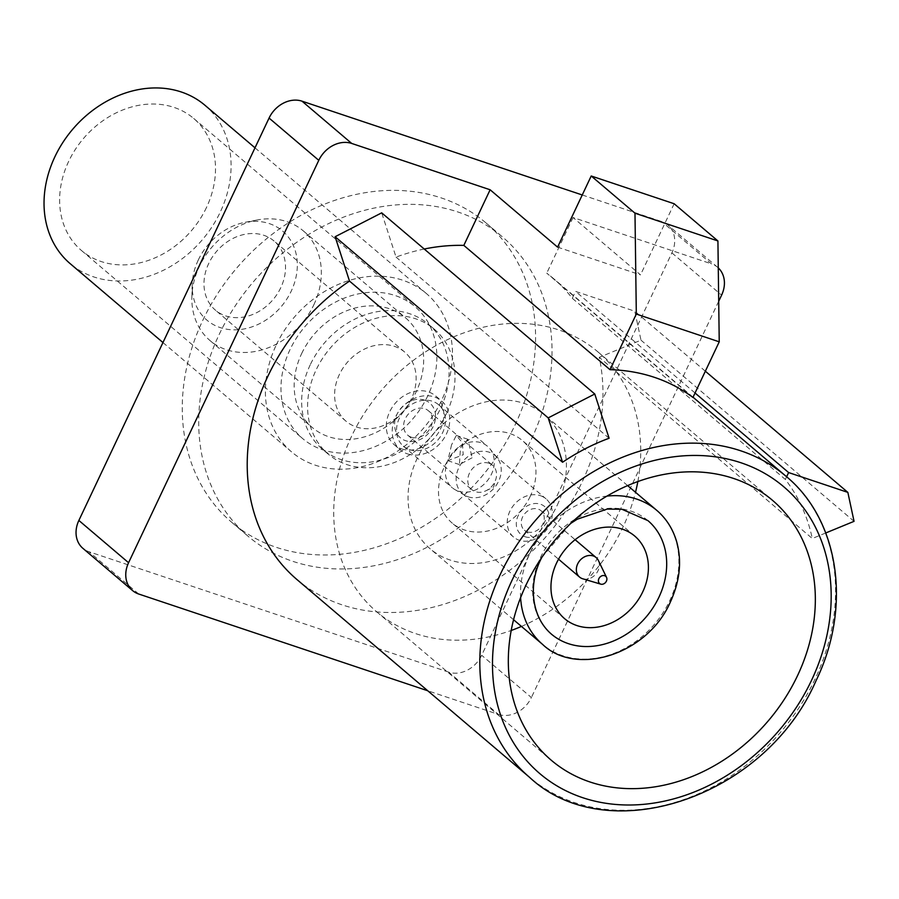 <?xml version="1.0" encoding="UTF-8"?>
<svg xmlns="http://www.w3.org/2000/svg" width="899" height="899" viewBox="0 0 899 899"><rect width="100%" height="100%" fill="white"/><g stroke="black" fill="none" stroke-linecap="round" stroke-linejoin="round"><path stroke-width="0.67" stroke-dasharray="4.5 3.37" d="M198.274 260.036A58.446 47.872 -49.6 0 1 245.202 222.278A58.446 47.872 -49.6 0 1 291.22 291.152A58.446 47.872 -49.6 0 1 231.358 329.753A58.446 47.872 -49.6 0 1 192.206 284.623A58.446 47.872 -49.6 0 1 198.274 260.036M313.83 304.817A71.987 58.974 130.4 0 0 303.221 230.818A71.987 58.974 130.4 0 0 257.148 219.985A71.987 58.974 130.4 0 0 199.342 266.497A71.987 58.974 130.4 0 0 191.858 296.771A71.987 58.974 130.4 0 0 209.95 340.507A71.987 58.974 130.4 0 0 313.83 304.817M301.682 353.521A71.987 58.974 -49.6 0 1 405.55 317.83A71.987 58.974 -49.6 0 1 416.17 391.829A71.987 58.974 -49.6 0 1 312.29 427.519A71.987 58.974 -49.6 0 1 301.682 353.521M202.758 320.415A196.398 160.876 -49.6 0 1 486.145 223.053A196.398 160.876 -49.6 0 1 515.093 424.935A196.398 160.876 -49.6 0 1 231.706 522.297A196.398 160.876 -49.6 0 1 202.758 320.415M219.21 334.394A196.398 160.876 -49.6 0 1 502.597 237.044A196.398 160.876 -49.6 0 1 531.534 438.926A196.398 160.876 -49.6 0 1 248.158 536.287A196.398 160.876 -49.6 0 1 219.21 334.394M530.309 496.192A54.176 44.377 -49.6 0 1 452.141 523.049A54.176 44.377 -49.6 0 1 444.151 467.356A54.176 44.377 -49.6 0 1 522.33 440.499A54.176 44.377 -49.6 0 1 530.309 496.192M647.943 520.633A74.493 61.02 130.4 0 0 540.456 557.56A74.493 61.02 130.4 0 0 551.435 634.143M557.234 505.204A88.035 72.122 130.4 0 0 544.266 414.697A88.035 72.122 130.4 0 0 417.226 458.344A88.035 72.122 130.4 0 0 430.205 548.84A88.035 72.122 130.4 0 0 557.234 505.204M637.852 481.527A170.664 139.794 130.4 0 0 597.779 351.756A170.664 139.794 130.4 0 0 351.531 436.352A170.664 139.794 130.4 0 0 376.692 611.792A170.664 139.794 130.4 0 0 511.205 630.469M521.442 626.423A170.664 139.794 130.4 0 0 622.94 527.185A170.664 139.794 130.4 0 0 635.503 492.281M280.791 287.658A45.321 37.129 -49.6 0 1 215.389 310.121A45.321 37.129 -49.6 0 1 208.703 263.531A45.321 37.129 -49.6 0 1 274.105 241.067A45.321 37.129 -49.6 0 1 280.791 287.658M411.416 398.729A45.321 37.129 -49.6 0 1 346.014 421.193A45.321 37.129 -49.6 0 1 339.339 374.602A45.321 37.129 -49.6 0 1 404.73 352.127A45.321 37.129 -49.6 0 1 411.416 398.729M310.211 364.859A81.944 67.122 130.4 0 0 322.292 449.084A81.944 67.122 130.4 0 0 440.532 408.472A81.944 67.122 130.4 0 0 428.452 324.236A81.944 67.122 130.4 0 0 310.211 364.859M446.455 413.506A81.944 67.122 -49.6 0 1 328.214 454.119A81.944 67.122 -49.6 0 1 316.133 369.882A81.944 67.122 -49.6 0 1 434.374 329.27A81.944 67.122 -49.6 0 1 446.455 413.506M296.996 579.585A197.746 161.989 130.4 0 0 582.327 481.561A197.746 161.989 130.4 0 0 599.24 357.33L812.303 538.501A197.746 161.989 -49.6 0 0 785.355 479.459L572.292 298.299A197.746 161.989 130.4 0 0 553.188 278.285A197.746 161.989 130.4 0 0 546.749 273.15L692.938 397.448M424.238 249.023A197.746 161.989 130.4 0 0 396.043 257.092L381.693 212.849M609.106 438.251L396.043 257.092M582.249 194.971L661.731 221.57A27.094 22.194 -49.6 0 1 667.89 225.031A27.094 22.194 -49.6 0 1 671.89 252.877L481.673 655.27A27.094 22.194 -49.6 0 1 448.747 672.149L498.462 714.424L427.744 690.758M498.462 714.424A27.094 22.194 130.4 0 0 531.388 697.534L481.673 655.27M718.706 301.277L531.388 697.534M718.267 267.891A27.094 22.194 130.4 0 0 717.604 267.295A27.094 22.194 130.4 0 0 711.446 263.845L661.731 221.57M557.594 247.135L640.515 274.892L573.045 217.524L711.446 263.845M573.045 217.524L546.749 273.15M572.292 298.299L575.551 291.4L634.784 311.223L640.987 340.17L599.24 357.33M448.747 672.149L89.012 551.75A27.094 22.194 -49.6 0 1 82.854 548.3M674.149 203.747L640.515 274.892M854.05 521.33L640.987 340.17M825.754 532.961L812.303 538.501M705.344 371.208L634.784 311.223M695.039 392.998L575.551 291.4M785.355 479.459L786.625 476.773M427.823 395.74A86.652 70.976 -49.6 0 1 302.794 438.69A86.652 70.976 -49.6 0 1 290.017 349.61A86.652 70.976 -49.6 0 1 415.057 306.66A86.652 70.976 -49.6 0 1 427.823 395.74M206.467 207.523A86.652 70.976 -49.6 0 1 81.427 250.473A86.652 70.976 -49.6 0 1 68.661 161.393A86.652 70.976 -49.6 0 1 193.69 118.443A86.652 70.976 -49.6 0 1 206.467 207.523M204.916 105.239A103.981 85.18 -49.6 0 1 220.244 212.13A103.981 85.18 -49.6 0 1 70.201 263.677M276.24 345.002A103.981 85.18 -49.6 0 1 426.283 293.456A103.981 85.18 -49.6 0 1 441.611 400.347A103.981 85.18 -49.6 0 1 291.568 451.894A103.981 85.18 -49.6 0 1 276.24 345.002M424.643 400.167A22.767 18.654 130.4 0 0 396.965 414.36A22.767 18.654 130.4 0 0 405.494 440.667A22.767 18.654 130.4 0 0 433.172 426.474A22.767 18.654 130.4 0 0 424.643 400.167M411.304 437.161A16.002 13.103 -49.6 0 1 407.663 435.116A16.002 13.103 -49.6 0 1 406.528 416.473A16.002 13.103 -49.6 0 1 424.755 408.697A16.002 13.103 -49.6 0 1 428.396 410.742A16.002 13.103 -49.6 0 1 429.531 429.385A16.002 13.103 -49.6 0 1 411.304 437.161M451.556 444.881L447.826 460.693L463.21 454.782L462.356 442.69L456.287 435.408L451.556 444.881M472.11 457.771L459.423 464.569L460.468 447.859L467.885 439.296L472.11 457.771M525.05 536.737A18.295 14.98 130.4 0 0 547.289 525.331A18.295 14.98 130.4 0 0 540.434 504.193A18.295 14.98 130.4 0 0 518.195 515.599A18.295 14.98 130.4 0 0 525.05 536.737M540.321 495.664A25.06 20.531 -49.6 0 1 546.019 498.855A25.06 20.531 -49.6 0 1 547.794 528.061A25.06 20.531 -49.6 0 1 519.24 540.243A25.06 20.531 -49.6 0 1 513.543 537.04A25.06 20.531 -49.6 0 1 511.767 507.834A25.06 20.531 -49.6 0 1 540.321 495.664M488.899 463.232A16.002 13.103 130.4 0 0 470.671 471.009A16.002 13.103 130.4 0 0 471.806 489.652A16.002 13.103 130.4 0 0 475.447 491.697A16.002 13.103 130.4 0 0 485.909 490.787A16.002 13.103 130.4 0 0 495.911 479.01A16.002 13.103 130.4 0 0 492.528 465.277A16.002 13.103 130.4 0 0 488.899 463.232M401.617 448.871A31.993 26.206 130.4 0 0 438.06 433.318A31.993 26.206 130.4 0 0 435.79 396.043A31.993 26.206 130.4 0 0 428.52 391.953A31.993 26.206 130.4 0 0 392.076 407.505A31.993 26.206 130.4 0 0 394.346 444.791A31.993 26.206 130.4 0 0 401.617 448.871M407.539 453.905A31.993 26.206 130.4 0 0 443.982 438.352A31.993 26.206 130.4 0 0 441.712 401.066A31.993 26.206 130.4 0 0 434.442 396.987A31.993 26.206 130.4 0 0 397.999 412.54A31.993 26.206 130.4 0 0 400.269 449.826A31.993 26.206 130.4 0 0 407.539 453.905M468.154 496.81A25.06 20.531 130.4 0 0 495.641 486.168A25.06 20.531 130.4 0 0 497.091 457.636A25.06 20.531 130.4 0 0 494.933 455.422A25.06 20.531 130.4 0 0 489.236 452.219A25.06 20.531 130.4 0 0 460.681 464.401A25.06 20.531 130.4 0 0 462.457 493.607A25.06 20.531 130.4 0 0 464.997 495.383A25.06 20.531 130.4 0 0 468.154 496.81M458.389 491.157A27.195 22.273 130.4 0 0 488.213 479.628A27.195 22.273 130.4 0 0 489.798 448.657A27.195 22.273 130.4 0 0 487.449 446.252A27.195 22.273 130.4 0 0 481.257 442.78A27.195 22.273 130.4 0 0 450.287 456.007A27.195 22.273 130.4 0 0 452.208 487.696A27.195 22.273 130.4 0 0 454.961 489.618A27.195 22.273 130.4 0 0 458.389 491.157M527.365 531.848A12.8 10.485 130.4 0 0 541.94 525.634A12.8 10.485 130.4 0 0 541.029 510.722A12.8 10.485 130.4 0 0 538.119 509.081A12.8 10.485 130.4 0 0 523.544 515.307A12.8 10.485 130.4 0 0 524.454 530.219A12.8 10.485 130.4 0 0 527.365 531.848M583.08 578.889A12.8 10.485 130.4 0 0 595.958 573.967A12.8 10.485 130.4 0 0 598.363 560.47M409.551 449.635A27.195 22.273 130.4 0 0 440.532 436.42A27.195 22.273 130.4 0 0 438.611 404.73A27.195 22.273 130.4 0 0 432.419 401.257A27.195 22.273 130.4 0 0 401.448 414.473A27.195 22.273 130.4 0 0 403.37 446.162A27.195 22.273 130.4 0 0 409.551 449.635M520.611 597.633A88.035 72.122 -49.6 0 1 529.68 553.953A88.035 72.122 -49.6 0 1 606.949 496.091M656.72 510.317A88.035 72.122 -49.6 0 1 669.688 600.813A88.035 72.122 -49.6 0 1 542.659 644.459M785.782 476.054A197.746 161.989 -49.6 0 1 814.932 679.329A197.746 161.989 -49.6 0 1 529.59 777.354M138.727 594.025L89.012 551.75M671.89 252.877L721.605 295.142M245.202 222.278L257.148 219.985M303.221 230.818L405.55 317.83M486.145 223.053L502.597 237.044M564.594 618.658L452.141 523.049M541.726 557.549L570.786 523.364M627.626 485.584L544.266 414.697M376.692 611.792L551.278 760.239M346.014 421.193L215.389 310.121M328.214 454.119L322.292 449.084M693.05 397.212L553.188 278.285M434.374 329.27L428.452 324.236M404.73 352.127L274.105 241.067M597.779 351.756L772.376 500.215M513.565 619.726L430.205 548.84M634.784 536.107L522.33 440.499M717.604 267.295L667.89 225.031M231.706 522.297L248.158 536.287M209.95 340.507L312.29 427.519M192.206 284.623L191.858 296.771M81.427 250.473L302.794 438.69M255.001 147.829L426.283 293.456M162.955 342.541L291.568 451.894M193.69 118.443L415.057 306.66M459.423 464.569L447.826 460.693M435.79 396.043L441.712 401.066M497.091 457.636L489.798 448.657M494.933 455.422L546.019 498.855M541.029 510.722L575.124 539.703M407.663 435.116L471.806 489.652M438.611 404.73L487.449 446.252M403.37 446.162L452.208 487.696M428.396 410.742L492.528 465.277M524.454 530.219L558.549 559.2M462.457 493.607L513.543 537.04M464.997 495.383L454.961 489.618M394.346 444.791L400.269 449.826M485.909 490.787L493.573 487.157L495.911 479.01M467.885 439.296L456.287 435.408"/><path stroke-width="1.35" d="M556.605 562.965A54.176 44.377 130.4 0 0 564.594 618.658A54.176 44.377 130.4 0 0 642.763 591.8A54.176 44.377 130.4 0 0 634.784 536.107A54.176 44.377 130.4 0 0 556.605 562.965M541.726 557.549L541.187 558.65C528.949 582.136 530.14 615.849 551.435 634.143A74.493 61.02 130.4 0 0 658.922 597.217A74.493 61.02 130.4 0 0 647.943 520.633L621.894 509.25L607.196 509.07L577.225 519.217L570.786 523.364M526.129 584.811A170.664 139.794 130.4 0 0 551.278 760.239A170.664 139.794 130.4 0 0 797.537 675.643A170.664 139.794 130.4 0 0 772.376 500.215A170.664 139.794 130.4 0 0 526.129 584.811M511.205 630.469A170.664 139.794 130.4 0 0 521.442 626.423M610.016 369.691A197.746 161.989 -49.6 0 1 692.938 397.448L719.234 341.822L717.919 240.954L674.149 203.747L591.216 175.99L557.594 247.135L490.124 189.768L463.828 245.393L610.016 369.691L636.312 314.066L719.234 341.822M463.828 245.393A197.746 161.989 130.4 0 0 424.238 249.023M562.572 462.243L548.199 417.889L594.767 394.009L609.106 438.251A197.746 161.989 130.4 0 0 562.572 462.243L349.509 281.084A197.746 161.989 130.4 0 0 267.846 376.31A197.746 161.989 130.4 0 0 296.996 579.585L529.59 777.354A197.746 161.989 -49.6 0 1 500.451 574.079A197.746 161.989 -49.6 0 1 785.782 476.054C839.172 519.802 852.185 606.656 815.966 680.858C765.307 797.683 607.657 850.443 529.59 777.354M594.767 394.009L381.693 212.849L335.125 236.729L349.509 281.084M78.865 520.454L128.579 562.718A27.094 22.194 130.4 0 0 132.569 590.564L82.854 548.3A27.094 22.194 -49.6 0 1 78.865 520.454L269.071 118.061A27.094 22.194 -49.6 0 1 302.008 101.171L351.723 143.447L490.124 189.768M351.723 143.447A27.094 22.194 130.4 0 0 318.785 160.325L269.071 118.061M128.579 562.718L318.785 160.325M132.569 590.564A27.094 22.194 130.4 0 0 138.727 594.025L427.744 690.758M718.267 267.891A27.094 22.194 130.4 0 1 721.605 295.142L718.706 301.277M302.008 101.171L582.249 194.971M635.503 492.281A170.664 139.794 130.4 0 0 637.852 481.527M636.312 314.066L634.986 213.198L591.216 175.99M634.986 213.198L717.919 240.954M786.625 476.773L788.614 472.559L847.847 492.382L854.05 521.33L825.754 532.961M847.847 492.382L705.344 371.208M788.614 472.559L695.039 392.998M548.199 417.889L335.125 236.729M162.955 342.541L70.201 263.677A103.981 85.18 -49.6 0 1 54.884 156.786A103.981 85.18 -49.6 0 1 204.916 105.239L255.001 147.829M606.533 577.372A4.731 3.866 130.4 0 0 604.634 575.697A4.731 3.866 130.4 0 0 598.891 578.641A4.731 3.866 130.4 0 0 600.656 584.103A4.731 3.866 130.4 0 0 600.768 584.148A4.731 3.866 130.4 0 0 605.6 582.406A4.731 3.866 130.4 0 0 606.533 577.372L598.363 560.47A12.8 10.485 130.4 0 0 596.138 557.571A12.8 10.485 130.4 0 0 593.228 555.942A12.8 10.485 130.4 0 0 578.653 562.156A12.8 10.485 130.4 0 0 579.563 577.068A12.8 10.485 130.4 0 0 582.473 578.709A12.8 10.485 130.4 0 0 582.777 578.799A12.8 10.485 130.4 0 0 583.08 578.889M606.949 496.091A88.035 72.122 -49.6 0 1 656.72 510.317C665.923 518.184 672.452 528.241 676.306 540.49C682.094 560.055 680.138 580.529 670.429 601.903C647.359 654.966 576.158 676.666 542.659 644.459A88.035 72.122 -49.6 0 1 520.611 597.633M811.539 680.329A188.262 154.223 130.4 0 0 740.99 462.771A188.262 154.223 130.4 0 0 512.127 580.125A188.262 154.223 130.4 0 0 582.676 797.683A188.262 154.223 130.4 0 0 811.539 680.329M656.72 510.317L627.626 485.584M785.782 476.054L693.05 397.212M542.659 644.459L513.565 619.726M575.124 539.703L596.138 557.571M600.768 584.148L582.777 578.799M558.549 559.2L579.563 577.068"/></g></svg>
